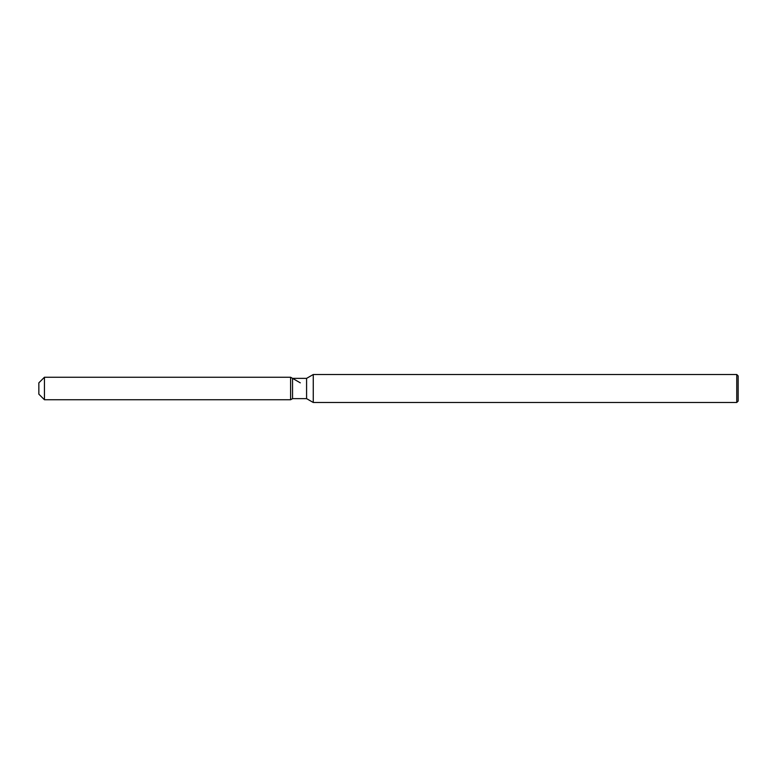 <?xml version="1.0" encoding="UTF-8"?>
<svg xmlns="http://www.w3.org/2000/svg" width="777" height="777" viewBox="0 0 777 777"><rect width="100%" height="100%" fill="white"/><g stroke="black" fill="none" stroke-linecap="round" stroke-linejoin="round"><path stroke-width="1.17" d="M292.55 378.37L292.55 398.63L290.598 399.757L44.444 399.757L38.85 394.162L38.85 382.838L44.444 377.243L290.598 377.243L292.55 378.37L306.585 378.37L313.257 374.514L736.751 374.514L738.15 375.913L738.15 401.087L736.751 402.486L313.257 402.486L306.585 398.63L292.55 398.63L290.598 399.757L290.598 377.243L300.291 382.838M306.585 398.63L306.585 378.37M313.257 402.486L313.257 374.514M736.751 402.486L736.751 374.514M290.598 399.757L290.598 377.243M44.444 399.757L44.444 377.243M38.85 394.162L38.85 382.838"/></g></svg>
